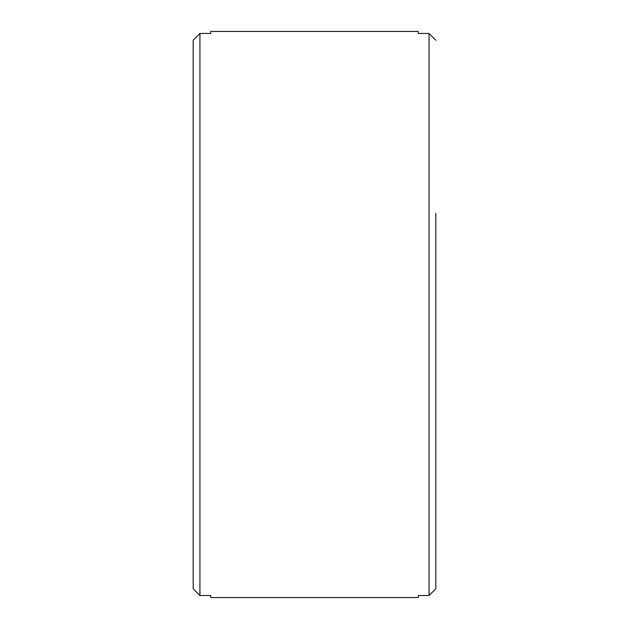 <?xml version="1.0" encoding="UTF-8"?>
<svg xmlns="http://www.w3.org/2000/svg" width="629" height="629" viewBox="0 0 629 629"><rect width="100%" height="100%" fill="white"/><g stroke="black" fill="none" stroke-linecap="round" stroke-linejoin="round"><path stroke-width="0.94" d="M193.189 314.5L193.189 509.938M435.811 40.248L429.064 33.463L418.285 33.463L418.285 31.45L210.715 31.45L210.715 33.463L199.936 33.463L193.189 40.248L193.189 588.752L199.936 595.537L210.715 595.537L210.715 597.55L418.285 597.55L418.285 595.537L429.064 595.537L435.811 588.752L435.811 213.412M435.811 415.588L435.811 588.752M193.189 67.437L193.189 213.412M193.189 561.563L193.189 415.588M199.936 33.463L199.936 595.537M429.064 595.537L429.064 33.463"/></g></svg>
